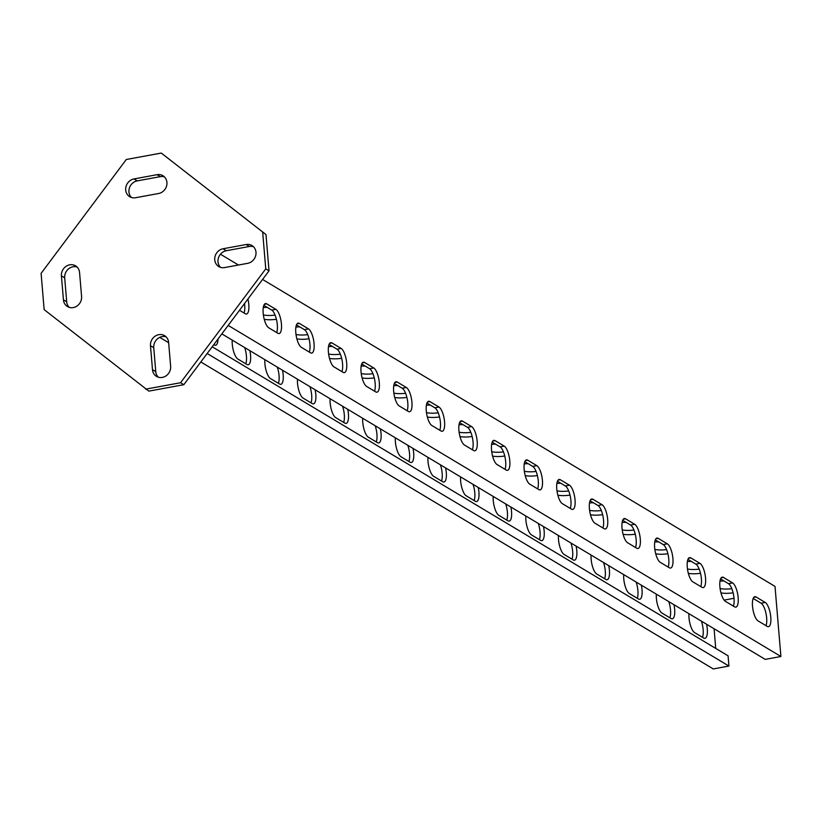 <?xml version="1.0" encoding="UTF-8"?>
<svg xmlns="http://www.w3.org/2000/svg" width="822" height="822" viewBox="0 0 822 822"><rect width="100%" height="100%" fill="white"/><g stroke="black" fill="none" stroke-linecap="round" stroke-linejoin="round"><path stroke-width="1.23" d="M131.489 197.506A9.792 8.847 120.9 0 1 128.951 191.958A9.792 8.847 120.9 0 1 137.243 180.881L160.331 176.638A9.792 8.847 120.9 0 1 164.4 176.864M125.694 190.005A9.792 8.847 120.9 0 1 133.976 178.929L157.074 174.685A9.792 8.847 120.9 0 1 162.89 175.692A9.792 8.847 120.9 0 1 166.681 185.608A9.792 8.847 120.9 0 1 158.646 193.489L135.558 197.732A9.792 8.847 120.9 0 1 129.732 196.725A9.792 8.847 120.9 0 1 125.694 190.005M220.543 267.345A9.792 8.847 120.9 0 1 218.015 261.797A9.792 8.847 120.9 0 1 226.297 250.72L249.385 246.477A9.792 8.847 120.9 0 1 253.453 246.703M214.748 259.844A9.792 8.847 120.9 0 1 223.029 248.768L246.127 244.524A9.792 8.847 120.9 0 1 251.943 245.531A9.792 8.847 120.9 0 1 255.745 255.447A9.792 8.847 120.9 0 1 247.699 263.328L224.612 267.571A9.792 8.847 120.9 0 1 218.796 266.564A9.792 8.847 120.9 0 1 214.748 259.844M41.1 273.366L126.29 159.499L161.276 153.067L265.979 234.558L269.02 270.828L183.83 384.696L148.833 391.128L44.141 309.627L41.1 273.366M269.02 270.828L265.753 268.876L180.563 382.733L183.83 384.696M161.276 153.067L265.979 234.558M79.57 272.565L81.584 296.495A9.792 8.847 120.9 0 1 77.165 305.907A9.792 8.847 120.9 0 1 67.476 306.565A9.792 8.847 120.9 0 1 63.438 299.835L61.424 275.904A9.792 8.847 120.9 0 1 65.842 266.492A9.792 8.847 120.9 0 1 75.532 265.835A9.792 8.847 120.9 0 1 79.57 272.565M168.623 342.404L170.637 366.335A9.792 8.847 120.9 0 1 166.219 375.746A9.792 8.847 120.9 0 1 156.54 376.404A9.792 8.847 120.9 0 1 152.491 369.674L150.477 345.743A9.792 8.847 120.9 0 1 154.906 336.332A9.792 8.847 120.9 0 1 164.585 335.674A9.792 8.847 120.9 0 1 168.623 342.404M145.576 389.176L180.563 382.733M265.753 268.876L262.711 232.605M69.223 307.346A9.792 8.847 120.9 0 1 66.695 301.787L64.691 277.857A9.792 8.847 120.9 0 1 77.042 267.006M158.286 377.185A9.792 8.847 120.9 0 1 155.759 371.626L153.745 347.696A9.792 8.847 120.9 0 1 166.095 336.845M752.51 606.215A12.453 4.161 79.6 0 0 758.079 620.918L767.214 626.385A12.453 4.161 79.6 0 0 768.467 626.672A12.453 4.161 79.6 0 0 770.594 615.421A12.453 4.161 79.6 0 0 765.21 602.454L756.076 596.978A12.453 4.161 79.6 0 0 754.822 596.69A12.453 4.161 79.6 0 0 752.51 606.215M719.887 586.672A12.453 4.161 79.6 0 0 725.456 601.375L734.591 606.842A12.453 4.161 79.6 0 0 735.844 607.129A12.453 4.161 79.6 0 0 737.971 595.878A12.453 4.161 79.6 0 0 732.587 582.911L723.452 577.434A12.453 4.161 79.6 0 0 722.199 577.157A12.453 4.161 79.6 0 0 719.887 586.672M687.264 567.129A12.453 4.161 79.6 0 0 692.833 581.832L701.967 587.298A12.453 4.161 79.6 0 0 703.221 587.586A12.453 4.161 79.6 0 0 705.348 576.335A12.453 4.161 79.6 0 0 699.964 563.368L690.829 557.902A12.453 4.161 79.6 0 0 689.576 557.614A12.453 4.161 79.6 0 0 687.264 567.129M654.641 547.586A12.453 4.161 79.6 0 0 660.21 562.289L669.344 567.766A12.453 4.161 79.6 0 0 670.598 568.043A12.453 4.161 79.6 0 0 672.725 556.792A12.453 4.161 79.6 0 0 667.341 543.825L658.206 538.359A12.453 4.161 79.6 0 0 656.953 538.071A12.453 4.161 79.6 0 0 654.641 547.586M622.018 528.043A12.453 4.161 79.6 0 0 627.597 542.746L636.731 548.223A12.453 4.161 79.6 0 0 637.975 548.51A12.453 4.161 79.6 0 0 640.102 537.259A12.453 4.161 79.6 0 0 634.718 524.292L625.583 518.816A12.453 4.161 79.6 0 0 624.33 518.528A12.453 4.161 79.6 0 0 622.018 528.043M589.395 508.51A12.453 4.161 79.6 0 0 594.974 523.213L604.108 528.68A12.453 4.161 79.6 0 0 605.352 528.967A12.453 4.161 79.6 0 0 607.479 517.716A12.453 4.161 79.6 0 0 602.094 504.749L592.96 499.273A12.453 4.161 79.6 0 0 591.706 498.995A12.453 4.161 79.6 0 0 589.395 508.51M556.771 488.967A12.453 4.161 79.6 0 0 562.351 503.67L571.485 509.137A12.453 4.161 79.6 0 0 572.729 509.424A12.453 4.161 79.6 0 0 574.855 498.173A12.453 4.161 79.6 0 0 569.471 485.206L560.337 479.74A12.453 4.161 79.6 0 0 559.083 479.452A12.453 4.161 79.6 0 0 556.771 488.967M524.148 469.424A12.453 4.161 79.6 0 0 529.728 484.127L538.862 489.593A12.453 4.161 79.6 0 0 540.105 489.881A12.453 4.161 79.6 0 0 542.232 478.63A12.453 4.161 79.6 0 0 536.848 465.663L527.714 460.197A12.453 4.161 79.6 0 0 526.47 459.909A12.453 4.161 79.6 0 0 524.148 469.424M491.525 449.881A12.453 4.161 79.6 0 0 497.105 464.584L506.239 470.061A12.453 4.161 79.6 0 0 507.482 470.338A12.453 4.161 79.6 0 0 509.609 459.097A12.453 4.161 79.6 0 0 504.225 446.12L495.091 440.654A12.453 4.161 79.6 0 0 493.847 440.366A12.453 4.161 79.6 0 0 491.525 449.881M458.902 430.348A12.453 4.161 79.6 0 0 464.481 445.041L473.616 450.518A12.453 4.161 79.6 0 0 474.859 450.805A12.453 4.161 79.6 0 0 476.986 439.554A12.453 4.161 79.6 0 0 471.602 426.587L462.467 421.111A12.453 4.161 79.6 0 0 461.224 420.823A12.453 4.161 79.6 0 0 458.902 430.348M426.279 410.805A12.453 4.161 79.6 0 0 431.858 425.508L440.993 430.975A12.453 4.161 79.6 0 0 442.236 431.262A12.453 4.161 79.6 0 0 444.363 420.011A12.453 4.161 79.6 0 0 438.979 407.044L429.844 401.568A12.453 4.161 79.6 0 0 428.601 401.29A12.453 4.161 79.6 0 0 426.279 410.805M393.656 391.262A12.453 4.161 79.6 0 0 399.235 405.965L408.37 411.432A12.453 4.161 79.6 0 0 409.613 411.719A12.453 4.161 79.6 0 0 411.74 400.468A12.453 4.161 79.6 0 0 406.356 387.501L397.221 382.035A12.453 4.161 79.6 0 0 395.978 381.747A12.453 4.161 79.6 0 0 393.656 391.262M361.033 371.719A12.453 4.161 79.6 0 0 366.612 386.422L375.746 391.899A12.453 4.161 79.6 0 0 376.99 392.176A12.453 4.161 79.6 0 0 379.117 380.925A12.453 4.161 79.6 0 0 373.733 367.958L364.598 362.492A12.453 4.161 79.6 0 0 363.355 362.204A12.453 4.161 79.6 0 0 361.033 371.719M328.41 352.176A12.453 4.161 79.6 0 0 333.989 366.879L343.123 372.356A12.453 4.161 79.6 0 0 344.367 372.643A12.453 4.161 79.6 0 0 346.494 361.392A12.453 4.161 79.6 0 0 341.109 348.415L331.975 342.949A12.453 4.161 79.6 0 0 330.732 342.661A12.453 4.161 79.6 0 0 328.41 352.176M295.797 332.643A12.453 4.161 79.6 0 0 301.366 347.336L310.5 352.813A12.453 4.161 79.6 0 0 311.743 353.1A12.453 4.161 79.6 0 0 313.87 341.849A12.453 4.161 79.6 0 0 308.486 328.882L299.352 323.406A12.453 4.161 79.6 0 0 298.109 323.118A12.453 4.161 79.6 0 0 295.797 332.643M263.174 313.1A12.453 4.161 79.6 0 0 268.743 327.803L277.877 333.27A12.453 4.161 79.6 0 0 279.12 333.557A12.453 4.161 79.6 0 0 281.247 322.306A12.453 4.161 79.6 0 0 275.863 309.339L266.729 303.863A12.453 4.161 79.6 0 0 265.485 303.585A12.453 4.161 79.6 0 0 263.174 313.1M688.959 613.695A12.453 4.161 79.6 0 0 689 617.887A12.453 4.161 79.6 0 0 694.58 632.591L703.714 638.067A12.453 4.161 79.6 0 0 704.957 638.355A12.453 4.161 79.6 0 0 706.591 624.258M656.336 594.152A12.453 4.161 79.6 0 0 656.388 598.354A12.453 4.161 79.6 0 0 661.957 613.048L671.091 618.524A12.453 4.161 79.6 0 0 672.334 618.812A12.453 4.161 79.6 0 0 673.968 604.715M623.713 574.609A12.453 4.161 79.6 0 0 623.764 578.811A12.453 4.161 79.6 0 0 629.333 593.515L638.468 598.981A12.453 4.161 79.6 0 0 639.711 599.269A12.453 4.161 79.6 0 0 641.345 585.172M591.09 555.066A12.453 4.161 79.6 0 0 591.141 559.268A12.453 4.161 79.6 0 0 596.71 573.972L605.845 579.438A12.453 4.161 79.6 0 0 607.088 579.726A12.453 4.161 79.6 0 0 608.722 565.628M558.467 535.533A12.453 4.161 79.6 0 0 558.518 539.725A12.453 4.161 79.6 0 0 564.087 554.429L573.222 559.905A12.453 4.161 79.6 0 0 574.465 560.183A12.453 4.161 79.6 0 0 576.099 546.085M525.844 515.99A12.453 4.161 79.6 0 0 525.895 520.182A12.453 4.161 79.6 0 0 531.464 534.886L540.599 540.362A12.453 4.161 79.6 0 0 541.842 540.65A12.453 4.161 79.6 0 0 543.476 526.553M493.221 496.447A12.453 4.161 79.6 0 0 493.272 500.649A12.453 4.161 79.6 0 0 498.841 515.343L507.975 520.819A12.453 4.161 79.6 0 0 509.219 521.107A12.453 4.161 79.6 0 0 510.852 507.01M460.597 476.904A12.453 4.161 79.6 0 0 460.649 481.106A12.453 4.161 79.6 0 0 466.218 495.81L475.352 501.276A12.453 4.161 79.6 0 0 476.596 501.564A12.453 4.161 79.6 0 0 478.229 487.467M427.974 457.361A12.453 4.161 79.6 0 0 428.026 461.563A12.453 4.161 79.6 0 0 433.595 476.267L442.729 481.733A12.453 4.161 79.6 0 0 443.972 482.021A12.453 4.161 79.6 0 0 445.606 467.923M395.351 437.828A12.453 4.161 79.6 0 0 395.403 442.02A12.453 4.161 79.6 0 0 400.972 456.724L410.106 462.2A12.453 4.161 79.6 0 0 411.36 462.478A12.453 4.161 79.6 0 0 412.983 448.38M362.728 418.285A12.453 4.161 79.6 0 0 362.779 422.477A12.453 4.161 79.6 0 0 368.348 437.181L377.483 442.657A12.453 4.161 79.6 0 0 378.737 442.945A12.453 4.161 79.6 0 0 380.36 428.848M330.105 398.742A12.453 4.161 79.6 0 0 330.156 402.944A12.453 4.161 79.6 0 0 335.725 417.648L344.86 423.114A12.453 4.161 79.6 0 0 346.113 423.402A12.453 4.161 79.6 0 0 347.737 409.305M297.482 379.199A12.453 4.161 79.6 0 0 297.533 383.401A12.453 4.161 79.6 0 0 303.102 398.105L312.237 403.571A12.453 4.161 79.6 0 0 313.49 403.859A12.453 4.161 79.6 0 0 315.114 389.762M264.859 359.656A12.453 4.161 79.6 0 0 264.91 363.858A12.453 4.161 79.6 0 0 270.479 378.562L279.614 384.028A12.453 4.161 79.6 0 0 280.867 384.316A12.453 4.161 79.6 0 0 282.491 370.219M232.236 340.123A12.453 4.161 79.6 0 0 232.287 344.315A12.453 4.161 79.6 0 0 237.856 359.019L246.99 364.495A12.453 4.161 79.6 0 0 248.244 364.773A12.453 4.161 79.6 0 0 249.867 350.675M212.189 346.781L728.076 655.802L728.939 666.056L207.154 353.511M200.825 361.978L713.27 668.933L728.939 666.056M715.736 648.404L714.082 628.748M221.837 333.886L765.231 659.378L780.9 656.501L775.012 586.405L262.567 279.449M724.12 600.111L734.025 598.282M244.514 303.585A12.453 4.161 -100.4 0 1 244.031 312.997M263.831 305.352L271.743 310.1A12.453 4.161 -100.4 0 1 276.603 320.087A12.453 4.161 -100.4 0 1 276.654 332.54M296.454 324.896L304.366 329.643A12.453 4.161 -100.4 0 1 309.226 339.63A12.453 4.161 -100.4 0 1 309.278 352.083M329.077 344.439L336.989 349.175A12.453 4.161 -100.4 0 1 341.849 359.173A12.453 4.161 -100.4 0 1 341.901 371.626M361.701 363.982L369.612 368.718A12.453 4.161 -100.4 0 1 374.462 378.706A12.453 4.161 -100.4 0 1 374.524 391.159M394.324 383.525L402.235 388.261A12.453 4.161 -100.4 0 1 407.085 398.249A12.453 4.161 -100.4 0 1 407.147 410.702M426.947 403.057L434.859 407.804A12.453 4.161 -100.4 0 1 439.708 417.792A12.453 4.161 -100.4 0 1 439.77 430.245M459.57 422.6L467.482 427.337A12.453 4.161 -100.4 0 1 472.331 437.335A12.453 4.161 -100.4 0 1 472.393 449.788M492.183 442.144L500.105 446.88A12.453 4.161 -100.4 0 1 504.955 456.878A12.453 4.161 -100.4 0 1 505.016 469.331M524.806 461.687L532.728 466.423A12.453 4.161 -100.4 0 1 537.578 476.411A12.453 4.161 -100.4 0 1 537.639 488.864M557.429 481.219L565.351 485.966A12.453 4.161 -100.4 0 1 570.201 495.954A12.453 4.161 -100.4 0 1 570.263 508.407M590.052 500.762L597.974 505.509A12.453 4.161 -100.4 0 1 602.824 515.497A12.453 4.161 -100.4 0 1 602.886 527.95M622.675 520.305L630.597 525.042A12.453 4.161 -100.4 0 1 635.447 535.04A12.453 4.161 -100.4 0 1 635.509 547.493M655.298 539.849L663.22 544.585A12.453 4.161 -100.4 0 1 668.07 554.583A12.453 4.161 -100.4 0 1 668.132 567.036M687.922 559.392L695.844 564.128A12.453 4.161 -100.4 0 1 700.693 574.116A12.453 4.161 -100.4 0 1 700.755 586.569M720.545 578.924L728.456 583.671A12.453 4.161 -100.4 0 1 733.316 593.659A12.453 4.161 -100.4 0 1 733.378 606.112M753.168 598.467L761.08 603.214A12.453 4.161 -100.4 0 1 765.94 613.202A12.453 4.161 -100.4 0 1 766.001 625.655M264.252 319.316A12.453 3.319 175.2 0 0 276.398 319.244M267.171 307.356A12.453 3.319 175.2 0 0 263.266 307.551M296.876 338.859A12.453 3.319 175.2 0 0 309.021 338.777M299.794 326.899A12.453 3.319 175.2 0 0 295.889 327.094M329.499 358.402A12.453 3.319 175.2 0 0 341.644 358.32M332.417 346.442A12.453 3.319 175.2 0 0 328.512 346.637M362.122 377.935A12.453 3.319 175.2 0 0 374.267 377.863M365.04 365.985A12.453 3.319 175.2 0 0 361.135 366.18M394.735 397.478A12.453 3.319 175.2 0 0 406.89 397.406M397.663 385.528A12.453 3.319 175.2 0 0 393.759 385.724M427.358 417.021A12.453 3.319 175.2 0 0 439.513 416.949M430.286 405.061A12.453 3.319 175.2 0 0 426.382 405.256M459.981 436.564A12.453 3.319 175.2 0 0 472.136 436.482M462.909 424.604A12.453 3.319 175.2 0 0 459.005 424.799M492.604 456.107A12.453 3.319 175.2 0 0 504.759 456.025M495.532 444.147A12.453 3.319 175.2 0 0 491.628 444.342M525.227 475.64A12.453 3.319 175.2 0 0 537.383 475.568M528.156 463.69A12.453 3.319 175.2 0 0 524.251 463.885M557.85 495.183A12.453 3.319 175.2 0 0 570.006 495.111M560.779 483.223A12.453 3.319 175.2 0 0 556.874 483.428M590.473 514.726A12.453 3.319 175.2 0 0 602.629 514.654M593.402 502.766A12.453 3.319 175.2 0 0 589.497 502.961M623.097 534.269A12.453 3.319 175.2 0 0 635.252 534.187M626.025 522.309A12.453 3.319 175.2 0 0 622.12 522.504M655.72 553.812A12.453 3.319 175.2 0 0 667.875 553.73M658.648 541.852A12.453 3.319 175.2 0 0 654.744 542.047M688.343 573.345A12.453 3.319 175.2 0 0 700.498 573.273M691.271 561.395A12.453 3.319 175.2 0 0 687.367 561.59M720.966 592.888A12.453 3.319 175.2 0 0 733.121 592.816M723.894 580.928A12.453 3.319 175.2 0 0 719.99 581.133M213.812 344.613L214.367 344.952A12.453 4.161 79.6 0 0 215.621 345.24A12.453 4.161 79.6 0 0 218.025 338.983M168.654 342.712L159.725 337.369M245.768 363.756A12.453 4.161 79.6 0 0 244.679 347.572M278.391 383.299A12.453 4.161 79.6 0 0 277.302 367.115M311.014 402.842A12.453 4.161 79.6 0 0 309.925 386.648M343.637 422.385A12.453 4.161 79.6 0 0 342.548 406.191M376.26 441.928A12.453 4.161 79.6 0 0 375.171 425.734M408.883 461.461A12.453 4.161 79.6 0 0 407.794 445.277M441.506 481.004A12.453 4.161 79.6 0 0 440.417 464.82M474.13 500.547A12.453 4.161 79.6 0 0 473.04 484.353M506.753 520.09A12.453 4.161 79.6 0 0 505.664 503.896M539.376 539.633A12.453 4.161 79.6 0 0 538.287 523.439M571.999 559.166A12.453 4.161 79.6 0 0 570.91 542.982M604.622 578.709A12.453 4.161 79.6 0 0 603.533 562.525M637.245 598.252A12.453 4.161 79.6 0 0 636.146 582.058M669.868 617.795A12.453 4.161 79.6 0 0 668.769 601.601M702.491 637.338A12.453 4.161 79.6 0 0 701.392 621.144M238.472 265.023L220.45 254.224M263.369 314.929A12.453 3.319 175.2 0 0 275.093 315.103M295.992 334.472A12.453 3.319 175.2 0 0 307.716 334.636M328.615 354.015A12.453 3.319 175.2 0 0 340.339 354.179M361.238 373.558A12.453 3.319 175.2 0 0 372.962 373.722M393.861 393.101A12.453 3.319 175.2 0 0 405.585 393.265M426.484 412.634A12.453 3.319 175.2 0 0 438.208 412.808M459.108 432.177A12.453 3.319 175.2 0 0 470.831 432.341M491.731 451.72A12.453 3.319 175.2 0 0 503.454 451.884M524.354 471.263A12.453 3.319 175.2 0 0 536.078 471.427M556.977 490.806A12.453 3.319 175.2 0 0 568.701 490.97M589.6 510.339A12.453 3.319 175.2 0 0 601.324 510.513M622.223 529.882A12.453 3.319 175.2 0 0 633.947 530.046M654.846 549.425A12.453 3.319 175.2 0 0 666.57 549.589M687.469 568.968A12.453 3.319 175.2 0 0 699.193 569.132M720.093 588.511A12.453 3.319 175.2 0 0 731.816 588.675M239.5 310.284L245.254 313.727A12.453 4.161 79.6 0 0 246.497 314.014A12.453 4.161 79.6 0 0 247.925 299.023M780.9 656.501L228.177 325.42M133.976 178.929L137.243 180.881M223.029 248.768L226.297 250.72M246.127 244.524L249.385 246.477M152.491 369.674L155.759 371.626M150.477 345.743L153.745 347.696M157.074 174.685L160.331 176.638M63.438 299.835L66.695 301.787M61.424 275.904L64.691 277.857M271.743 310.1L275.863 309.339M264.417 304.294L266.729 303.863M304.366 329.643L308.486 328.882M297.04 323.837L299.352 323.406M336.989 349.175L341.109 348.415M329.663 343.37L331.975 342.949M369.612 368.718L373.733 367.958M362.286 362.913L364.598 362.492M402.235 388.261L406.356 387.501M394.909 382.456L397.221 382.035M434.859 407.804L438.979 407.044M427.532 401.999L429.844 401.568M467.482 427.337L471.602 426.587M460.156 421.542L462.467 421.111M500.105 446.88L504.225 446.12M492.779 441.075L495.091 440.654M532.728 466.423L536.848 465.663M525.402 460.618L527.714 460.197M565.351 485.966L569.471 485.206M558.025 480.161L560.337 479.74M597.974 505.509L602.094 504.749M590.648 499.704L592.96 499.273M630.597 525.042L634.718 524.292M623.271 519.247L625.583 518.816M663.22 544.585L667.341 543.825M655.894 538.78L658.206 538.359M695.844 564.128L699.964 563.368M688.517 558.323L690.829 557.902M728.456 583.671L732.587 582.911M721.141 577.866L723.452 577.434M761.08 603.214L765.21 602.454M753.764 597.409L756.076 596.978"/></g></svg>
